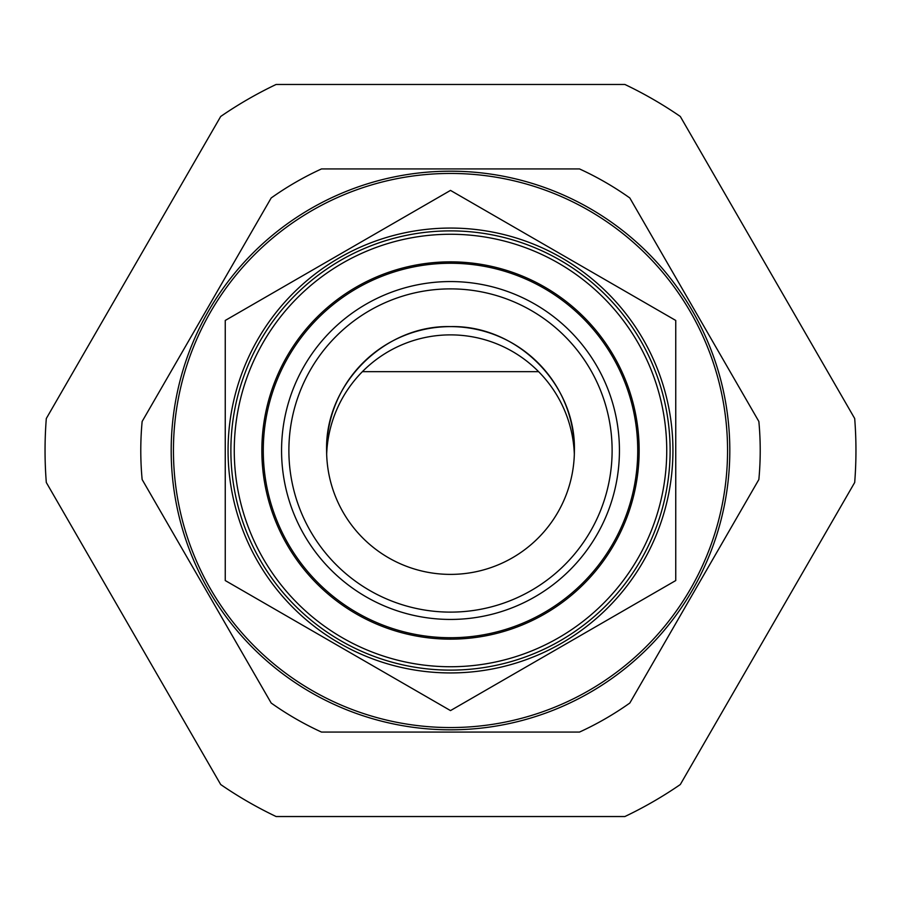 <?xml version="1.0" encoding="UTF-8"?>
<svg xmlns="http://www.w3.org/2000/svg" width="901" height="901" viewBox="0 0 901 901"><rect width="100%" height="100%" fill="white"/><g stroke="black" fill="none" stroke-linecap="round" stroke-linejoin="round"><path stroke-width="1.35" d="M326.669 454.093A123.921 123.921 0 0 1 450.5 334.879A123.921 123.921 0 0 1 574.331 454.093M263.272 450.5A187.239 187.239 0 0 0 450.5 637.728A187.239 187.239 0 0 0 637.739 450.5A187.239 187.239 0 0 0 450.5 263.261A187.239 187.239 0 0 0 263.272 450.5M281.562 450.5A168.938 168.938 0 0 0 450.5 619.438A168.938 168.938 0 0 0 619.438 450.5A168.938 168.938 0 0 0 450.5 281.562A168.938 168.938 0 0 0 281.562 450.5M612.117 450.5A161.617 161.617 0 0 0 450.5 288.883A161.617 161.617 0 0 0 288.883 450.5A161.617 161.617 0 0 0 450.5 612.117A161.617 161.617 0 0 0 612.117 450.5M574.387 450.5A123.888 123.888 0 0 0 450.5 326.613A123.888 123.888 0 0 0 326.613 450.5C324.799 384.31 384.524 324.799 450.556 326.613C516.814 324.957 576.066 384.333 574.387 450.5A123.888 123.888 0 0 1 450.5 574.387A123.888 123.888 0 0 1 326.613 450.5M261.853 450.5A188.647 188.647 0 0 0 450.5 639.147A188.647 188.647 0 0 0 639.147 450.5A188.647 188.647 0 0 0 450.5 261.853A188.647 188.647 0 0 0 261.853 450.5M230.881 450.5A219.619 219.619 0 0 0 450.5 670.119A219.619 219.619 0 0 0 670.119 450.5A219.619 219.619 0 0 0 450.5 230.881A219.619 219.619 0 0 0 230.881 450.5A219.619 219.619 0 0 1 450.5 230.881A219.619 219.619 0 0 1 670.119 450.5M225.25 580.548L225.25 320.452L450.5 190.404L675.75 320.452L675.75 580.548L450.5 710.596L225.25 580.548M46.311 418.503A405.45 405.45 0 0 0 46.311 482.497L220.7 784.534A405.45 405.45 0 0 0 276.111 816.531L624.889 816.531A405.45 405.45 0 0 0 680.3 784.534L854.689 482.497A405.45 405.45 0 0 0 854.689 418.503L680.3 116.466A405.45 405.45 0 0 0 624.889 84.469L276.111 84.469A405.45 405.45 0 0 0 220.7 116.466L46.311 418.503M362.382 371.662L538.618 371.662M579.523 732.062L321.477 732.062A309.719 309.719 0 0 1 271.178 703.028L142.144 479.535A309.719 309.719 0 0 1 142.144 421.465L271.178 197.972A309.719 309.719 0 0 1 321.477 168.938L579.523 168.938A309.719 309.719 0 0 1 629.822 197.972L758.856 421.465A309.719 309.719 0 0 1 758.856 479.535L629.822 703.028A309.719 309.719 0 0 1 579.523 732.062M450.5 729.81A279.31 279.31 0 0 0 729.81 450.5A279.31 279.31 0 0 0 450.5 171.19A279.31 279.31 0 0 0 171.19 450.5A279.31 279.31 0 0 0 450.5 729.81M450.5 727.558A277.058 277.058 0 0 0 727.558 450.5A277.058 277.058 0 0 0 450.5 173.442A277.058 277.058 0 0 0 173.442 450.5A277.058 277.058 0 0 0 450.5 727.558M234.26 450.5A216.24 216.24 0 0 0 450.5 666.74A216.24 216.24 0 0 0 666.74 450.5A216.24 216.24 0 0 0 450.5 234.26A216.24 216.24 0 0 0 234.26 450.5M672.934 450.5A222.434 222.434 0 0 0 450.5 228.066A222.434 222.434 0 0 0 228.066 450.5A222.434 222.434 0 0 0 450.5 672.934A222.434 222.434 0 0 0 672.934 450.5"/></g></svg>
